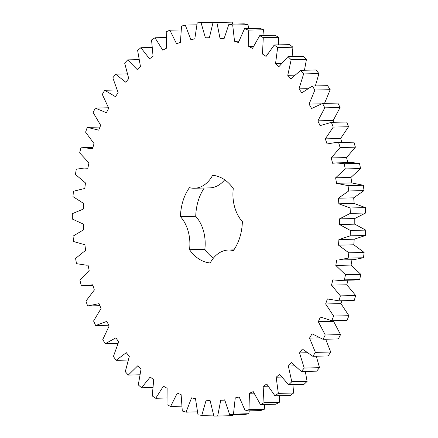 <?xml version="1.0" encoding="UTF-8"?>
<svg xmlns="http://www.w3.org/2000/svg" width="438" height="438" viewBox="0 0 438 438"><rect width="100%" height="100%" fill="white"/><g stroke="black" fill="none" stroke-linecap="round" stroke-linejoin="round"><path stroke-width="0.66" d="M263.139 386.316L264.005 402.708L279.296 402.347L275.748 404.23L260.457 404.597L253.219 391.594L249.441 393.258L248.981 409.65L245.296 410.948L239.143 396.888L235.25 397.928L233.47 414.107L229.704 414.797L224.705 399.861L220.747 400.266L217.675 416.023L213.864 416.1L210.098 400.485L206.123 400.244L201.792 415.372L197.998 414.835L195.501 398.739L191.565 397.863L186.041 412.163L182.301 411.014L181.118 394.654L177.27 393.149L170.617 406.437L166.987 404.696L167.124 388.282L163.418 386.168L155.725 398.268L152.254 395.957L153.711 379.702L150.19 377.009L141.562 387.767L138.288 384.914L141.047 369.031L137.762 365.79L128.301 375.065L125.279 371.709L129.303 356.406L126.292 352.661L116.13 360.332L113.393 356.516L118.627 341.996L115.933 337.791L105.202 343.753L102.782 339.532L109.161 325.976L106.817 321.377L95.654 325.554L93.584 320.977L101.03 308.566L99.065 303.627L87.622 305.97L85.93 301.092L94.34 289.994L92.779 284.777L86.877 285.581L81.2 285.253L79.908 280.145L89.171 270.492L88.038 265.072L86.39 265.182L76.469 263.671L75.599 258.398L85.596 250.328L84.906 244.765L73.507 241.513L73.058 236.142L83.663 229.753L83.423 224.13L72.336 219.06L72.325 213.662L83.395 209.041L83.609 203.424L72.982 196.607L73.403 191.258L84.797 188.455L85.465 182.925L75.429 174.45L76.283 169.21L84.074 168.061L87.846 168.274L88.958 162.898L79.65 152.878L80.921 147.82L83.587 147.666L92.511 148.756L94.044 143.604L85.591 132.167L87.266 127.359L98.72 130.157L100.663 125.295L93.174 112.588L95.221 108.093L106.401 112.719L108.728 108.208L102.289 94.4L104.698 90.272L115.451 96.667L118.129 92.571L112.834 77.838L115.561 74.132L125.75 82.207L128.75 78.583L124.666 63.121L127.677 59.886L137.171 69.538L140.445 66.423L137.625 50.436L140.883 47.715L149.555 58.818L153.065 56.261L151.543 39.946L155.008 37.772L162.744 50.184L166.445 48.218L166.243 31.799L169.867 30.2L176.574 43.756L180.412 42.404L181.535 26.088L185.269 25.092L190.853 39.612L194.784 38.894L197.215 22.896L201.009 22.513L205.4 37.81L209.375 37.734L213.082 22.267L216.887 22.497L220.024 38.374L223.988 38.938L228.921 24.2L232.698 25.043L234.538 41.292L238.436 42.491L244.535 28.673L248.226 30.118L248.751 46.532L252.534 48.344L259.718 35.631L263.276 37.663L262.477 54.022L266.096 56.431L274.27 44.983L277.648 47.567L275.535 63.658L278.946 66.636L288.007 56.601L291.155 59.71L287.761 75.325L290.914 78.829L300.736 70.343L303.627 73.934L298.99 88.87L301.848 92.851L312.31 86.023L314.895 90.047L309.075 104.107L311.599 108.514L322.565 103.439L324.81 107.847L317.889 120.85L320.047 125.629L331.369 122.361L333.252 127.097L325.314 138.873L327.076 143.96L335.694 142.503L338.612 142.547L340.102 147.546L331.254 157.937L332.601 163.264L336.176 162.903L344.191 163.73L345.275 168.926L335.628 177.806L336.543 183.303L348.046 185.635L348.708 190.968L338.388 198.211L338.853 203.812L350.115 207.979L350.345 213.372L339.488 218.885L339.499 224.513L350.378 230.465L350.17 235.847L338.924 239.57L338.481 245.149L348.829 252.808L348.188 258.113L338.492 260.019L336.696 259.98L335.804 265.444L345.489 274.708L344.427 279.866L338.979 280.419L332.831 279.866L331.506 285.138L340.397 295.885L338.924 300.829L327.383 298.957L325.642 303.972L333.63 316.061L331.763 320.725L320.43 317.002L318.289 321.695L325.264 334.977L323.036 339.297L312.048 333.778L309.54 338.087L315.415 352.382L312.847 356.302L302.357 349.059L299.515 352.924L304.213 368.046L301.339 371.523L291.484 362.642L288.341 366.02L291.801 381.772L288.658 384.756L279.559 374.359L276.164 377.2L278.338 393.373L274.971 395.826L266.753 384.049L263.139 386.316L267.919 386.201M264.005 402.708L260.457 404.597M279.324 395.722L279.296 402.347M189.534 249.698A33.868 23.904 88.6 0 0 180.44 216.684A43.888 30.983 88.6 0 1 189.451 187.645A33.868 23.904 88.6 0 0 194.379 188.252A33.868 23.904 88.6 0 0 212.616 175.326A43.888 30.983 88.6 0 1 233.279 188.581A33.868 23.904 88.6 0 0 242.373 221.595A43.888 30.983 88.6 0 1 233.361 250.635A33.868 23.904 88.6 0 0 228.433 250.032A33.868 23.904 88.6 0 0 210.196 262.959A43.888 30.983 88.6 0 1 189.534 249.698L204.831 249.337A33.868 23.904 88.6 0 0 195.737 216.323A43.888 30.983 88.6 0 1 204.234 188.017M264.727 404.493L264.278 409.284L260.594 410.581L245.296 410.948M249.31 410.855L248.768 413.74L244.995 414.436L229.704 414.797M233.24 414.715L232.972 415.657L217.675 416.023M201.009 22.513L216.323 22.185M213.082 22.267L232.184 22.13L232.742 24.106M228.921 24.2L244.218 23.833L247.99 24.676L248.713 28.574M244.535 28.673L259.833 28.311L263.523 29.757L264.054 35.527M259.718 35.631L275.015 35.264L278.568 37.296L278.59 44.879M274.27 44.983L289.567 44.616L292.94 47.205L292.124 56.502M288.007 56.601L303.299 56.239L306.452 59.349L304.459 70.255M300.736 70.343L316.033 69.976L318.924 73.568L315.365 85.947M312.31 86.023L327.602 85.656L330.192 89.686L324.372 103.746M322.565 103.439L337.857 103.072L340.107 107.485L333.181 120.483L334.002 122.295M331.369 122.361L346.666 121.994L348.549 126.73L340.605 138.507L341.941 142.355M335.694 142.503L353.904 142.18L355.399 147.179L346.546 157.576L347.892 162.903M336.176 162.903L351.473 162.536L359.488 163.363L360.573 168.564L350.926 177.439L351.834 182.942L363.343 185.269L364 190.601L353.685 197.845L354.15 203.446L365.412 207.612L365.637 213.005L354.785 218.524L354.796 224.152L365.675 230.103L365.467 235.485L354.222 239.203L353.778 244.787L364.126 252.441L363.485 257.747L353.789 259.657L338.492 260.019M351.988 259.619L351.101 265.083L360.786 274.341L359.718 279.499L354.276 280.052L338.979 280.419M347.947 280.205L346.803 284.771L355.694 295.519L354.222 300.463L338.924 300.829M341.93 300.753L340.939 303.605L348.922 315.699L347.06 320.359L331.763 320.725M333.882 320.676L333.581 321.333L340.561 334.61L338.328 338.93L323.036 339.297M325.669 339.236L330.712 352.015L328.144 355.941L312.847 356.302M316.302 356.22L319.51 367.679L316.636 371.156L301.339 371.523M305.302 371.429L307.093 381.405L303.956 384.389L288.658 384.756M292.912 384.652L293.63 393.012L290.268 395.465L274.971 395.826M213.432 258.108A43.888 30.983 88.6 0 1 204.831 249.337M224.678 179.81A33.868 23.904 88.6 0 1 209.676 187.886L194.379 188.252M249.441 393.258L253.865 393.149M248.981 409.65L264.278 409.284M278.338 393.373L293.63 393.012M276.164 377.2L281.453 377.074M235.25 397.928L239.433 397.824M233.47 414.107L248.768 413.74M291.801 381.772L307.093 381.405M288.341 366.02L294.396 365.872M220.747 400.266L224.771 400.168M304.213 368.046L319.51 367.679M299.515 352.924L306.803 352.749M201.792 415.372L213.525 415.093M315.415 352.382L330.712 352.015M309.54 338.087L319.143 337.857M186.041 412.163L197.314 411.89M325.264 334.977L340.561 334.61M318.289 321.695L333.581 321.333M170.617 406.437L181.633 406.174M333.63 316.061L348.922 315.699M325.642 303.972L340.939 303.605M155.725 398.268L166.67 398.005M340.397 295.885L355.694 295.519M331.506 285.138L346.803 284.771M344.427 279.866L359.718 279.499M141.562 387.767L152.61 387.504M345.489 274.708L360.786 274.341M335.804 265.444L351.101 265.083M348.188 258.113L363.485 257.747M128.301 375.065L139.651 374.791M348.829 252.808L364.126 252.441M338.481 245.149L353.778 244.787M338.924 239.57L354.222 239.203M350.17 235.847L365.467 235.485M116.13 360.332L128 360.047M350.378 230.465L365.675 230.103M339.499 224.513L354.796 224.152M339.488 218.885L354.785 218.524M350.345 213.372L365.637 213.005M105.202 343.753L117.904 343.452M350.115 207.979L365.412 207.612M338.853 203.812L354.15 203.446M338.388 198.211L353.685 197.845M348.708 190.968L364 190.601M95.654 325.554L108.788 325.242M348.046 185.635L363.343 185.269M335.628 177.806L350.926 177.439M345.275 168.926L360.573 168.564M87.622 305.97L99.88 305.68M344.191 163.73L359.488 163.363M331.254 157.937L346.546 157.576M340.102 147.546L355.399 147.179M338.612 142.547L353.904 142.18M325.314 138.873L340.605 138.507M333.252 127.097L348.549 126.73M317.889 120.85L333.181 120.483M324.81 107.847L340.107 107.485M309.075 104.107L321.268 103.817M314.895 90.047L330.192 89.686M298.99 88.87L307.312 88.673M303.627 73.934L318.924 73.568M287.761 75.325L294.407 75.166M291.155 59.71L306.452 59.349M275.535 63.658L281.201 63.526M277.648 47.567L292.94 47.205M262.477 54.022L267.509 53.901M263.276 37.663L278.568 37.296M87.266 127.359L99.963 127.053M248.751 46.532L253.35 46.423M248.226 30.118L263.523 29.757M95.221 108.093L108.449 107.775M234.538 41.292L238.841 41.194M232.698 25.043L247.99 24.676M104.698 90.272L116.902 89.982M220.024 38.374L224.125 38.276M216.887 22.497L232.184 22.13M115.561 74.132L127.119 73.858M205.4 37.81L209.375 37.717M127.677 59.886L138.835 59.617M185.269 25.092L196.761 24.818M140.883 47.715L151.855 47.452M169.867 30.2L180.998 29.937M155.008 37.772L165.969 37.515M180.44 216.684L195.737 216.323M351.96 182.936L336.663 183.303M92.976 285.434L86.877 285.581M88.054 265.138L86.39 265.182M87.912 167.973L84.074 168.061M92.9 147.442L83.587 147.666M233.87 249.901L228.433 250.032"/></g></svg>
